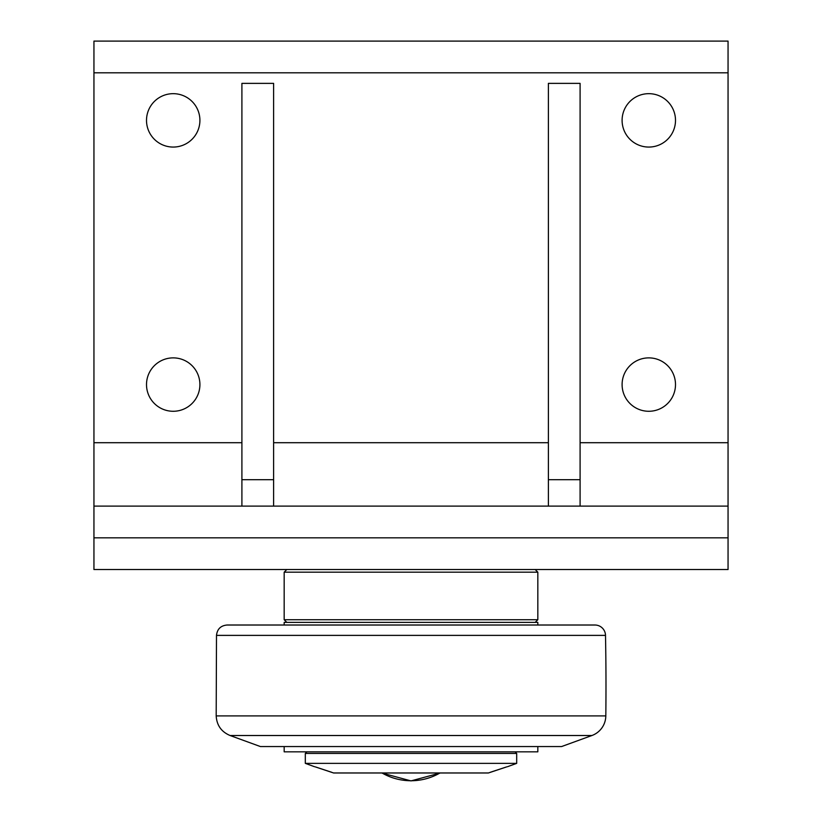 <?xml version="1.0" encoding="UTF-8"?>
<svg xmlns="http://www.w3.org/2000/svg" width="822" height="822" viewBox="0 0 822 822"><rect width="100%" height="100%" fill="white"/><g stroke="black" fill="none" stroke-linecap="round" stroke-linejoin="round"><path stroke-width="1.23" d="M306.904 751.832L305.311 753.425L516.689 753.425L515.096 751.832M314.559 766.721L305.311 763.361L516.689 763.361L516.689 753.425M331.739 772.3C309.236 764.861 309.853 765.087 333.598 772.978L488.402 772.978C512.147 765.087 512.764 764.861 490.261 772.3M537.824 746.551L537.824 751.832L284.176 751.832L284.176 746.551M591.912 735.515L561.601 746.551L260.399 746.551L230.088 735.515L591.912 735.515A21.136 21.136 0 0 0 605.814 715.9A2642.144 2642.144 0 0 0 605.506 635.385A10.573 10.573 0 0 0 594.943 625.018L227.057 625.018L284.176 625.018L284.176 622.367L537.824 622.367L537.824 625.018M535.184 622.367L537.824 619.726L284.176 619.726L284.176 572.174L537.824 572.174L535.184 569.533M548.387 479.699L580.096 479.699L580.096 83.371L548.387 83.371L548.387 506.116M580.096 479.699L580.096 506.116M241.904 479.699L273.613 479.699L273.613 83.371L241.904 83.371L241.904 506.116M273.613 479.699L273.613 506.116M93.944 537.824L93.944 569.533L728.056 569.533L728.056 506.116L93.944 506.116L93.944 537.824L728.056 537.824M199.91 384.583A26.705 26.705 0 0 1 159.858 407.702A26.705 26.705 0 0 1 159.858 361.454A26.705 26.705 0 0 1 199.91 384.583M675.499 120.361A26.705 26.705 0 0 1 635.447 143.49A26.705 26.705 0 0 1 635.447 97.243A26.705 26.705 0 0 1 675.499 120.361M199.91 120.361A26.705 26.705 0 0 1 159.858 143.49A26.705 26.705 0 0 1 159.858 97.243A26.705 26.705 0 0 1 199.91 120.361M675.499 384.583A26.705 26.705 0 0 1 635.447 407.702A26.705 26.705 0 0 1 635.447 361.454A26.705 26.705 0 0 1 675.499 384.583M241.904 442.709L93.944 442.709L93.944 506.116M93.944 442.709L93.944 72.809L728.056 72.809L728.056 41.1L93.944 41.1L93.944 72.809M728.056 506.116L728.056 72.809M382.014 772.978A57.961 57.961 0 0 0 439.986 772.978M605.814 715.9L216.186 715.9C216.751 725.323 221.385 731.857 230.088 735.515M216.186 715.9L216.494 635.385L605.506 635.385M728.056 442.709L580.096 442.709M548.387 442.709L273.613 442.709M305.311 763.361L305.311 753.425M507.441 766.721L516.689 763.361M381.696 772.978L411 780.9L440.304 772.978M216.494 635.385C217.214 629.066 220.728 625.614 227.057 625.018M286.816 622.367L284.176 619.726M537.824 572.174L537.824 619.726M286.816 569.533L284.176 572.174"/></g></svg>
